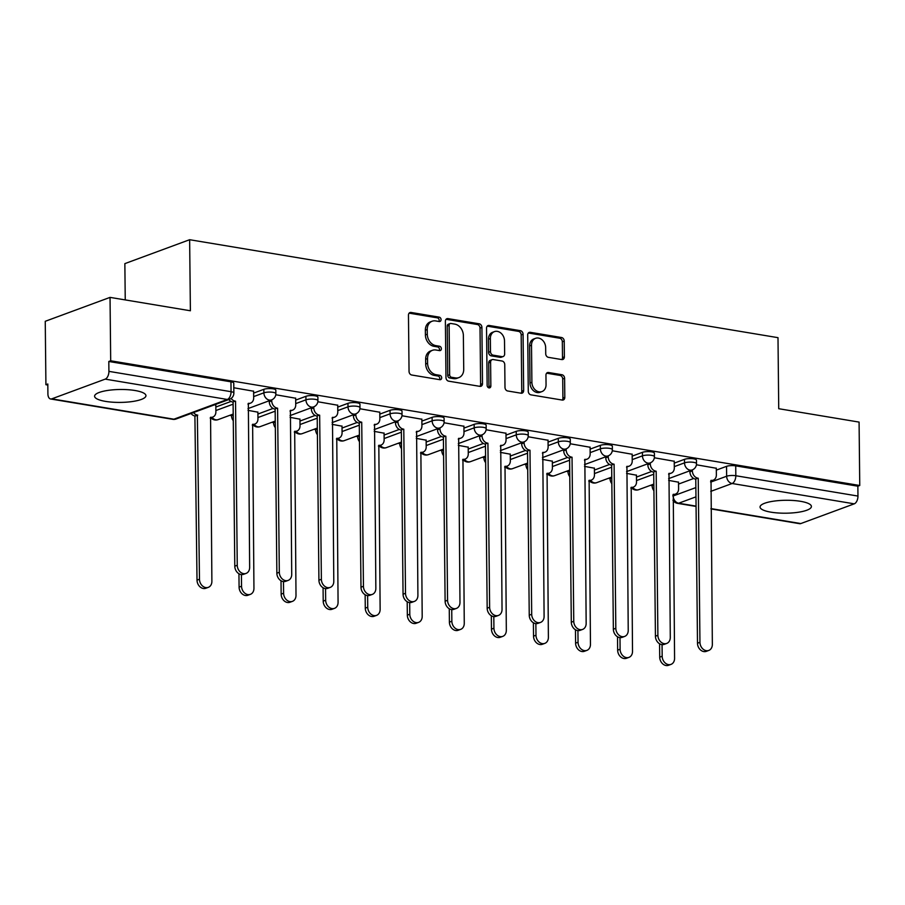 <?xml version="1.0" encoding="UTF-8"?>
<svg xmlns="http://www.w3.org/2000/svg" width="905" height="905" viewBox="0 0 905 905"><rect width="100%" height="100%" fill="white"/><g stroke="black" fill="none" stroke-linecap="round" stroke-linejoin="round"><path stroke-width="1.36" d="M441.074 319.646A2.263 1.787 69.7 0 0 439.197 317.146L411.074 312.463A3.235 2.557 69.7 0 0 409.988 312.564A3.235 2.557 69.7 0 0 408.46 315.155L409.049 371.446A3.235 2.557 69.7 0 0 411.73 375.009L439.853 379.693A2.263 1.787 69.7 0 0 439.807 375.315L436.165 374.715A10.34 8.179 69.7 0 1 427.59 363.29L427.545 358.606A10.34 8.179 69.7 0 1 432.432 350.314A10.34 8.179 69.7 0 1 435.916 350.009L439.547 350.608A2.263 1.787 69.7 0 0 439.502 346.23L435.859 345.631A10.34 8.179 69.7 0 1 427.296 334.205L427.239 329.522A10.34 8.179 69.7 0 1 432.126 321.23A10.34 8.179 69.7 0 1 435.61 320.924L439.242 321.524A2.263 1.787 69.7 0 0 441.074 319.646M438.914 321.467A2.263 1.787 69.7 0 0 437.307 317.847L409.184 313.164A3.235 2.557 69.7 0 0 409.139 313.153M439.513 379.636A2.263 1.787 69.7 0 0 437.918 376.016L434.276 375.405L436.165 374.715M439.208 350.552A2.263 1.787 69.7 0 0 437.613 346.932L433.97 346.321L435.859 345.631M135.003 390.507A25.679 6.459 179.4 0 0 108.385 390.338A25.679 6.459 179.4 0 0 94.595 396.22A25.679 6.459 179.4 0 0 105.534 401.39A25.679 6.459 179.4 0 0 132.153 401.56A25.679 6.459 179.4 0 0 145.943 395.677A25.679 6.459 179.4 0 0 135.003 390.507M800.461 501.302A25.679 6.459 179.4 0 0 773.854 501.132A25.679 6.459 179.4 0 0 760.053 507.015A25.679 6.459 179.4 0 0 771.003 512.173A25.679 6.459 179.4 0 0 797.622 512.354A25.679 6.459 179.4 0 0 811.412 506.472A25.679 6.459 179.4 0 0 800.461 501.302M561.767 359.568A3.235 2.557 69.7 0 0 562.853 359.466A3.235 2.557 69.7 0 0 564.381 356.875L564.222 341.083A3.235 2.557 69.7 0 0 561.541 337.52L530.307 332.316A3.235 2.557 69.7 0 0 529.221 332.418A3.235 2.557 69.7 0 0 527.694 335.008L528.282 391.299A3.235 2.557 69.7 0 0 530.964 394.863L562.197 400.067A3.235 2.557 69.7 0 0 563.283 399.965A3.235 2.557 69.7 0 0 564.811 397.374L564.607 378.301A3.235 2.557 69.7 0 0 561.926 374.738L548.566 372.509A3.235 2.557 69.7 0 0 547.48 372.6A3.235 2.557 69.7 0 0 545.953 375.19L546.054 384.659A8.643 6.844 69.7 0 1 541.959 391.582A8.643 6.844 69.7 0 1 531.891 382.295L531.506 345.235A8.643 6.844 69.7 0 1 535.59 338.312A8.643 6.844 69.7 0 1 545.658 347.599L545.726 353.776A3.235 2.557 69.7 0 0 548.407 357.339L561.767 359.568M105.206 379.127L51.755 398.856A6.584 3.665 -80.5 0 1 50.601 398.981A6.584 3.665 -80.5 0 1 47.908 393.879L47.807 384.003L45.917 384.704L45.25 321.298L110.037 297.383L190.389 310.766L189.643 239.712L777.995 337.667L778.73 408.709L859.083 422.092L859.75 485.499L110.693 360.79L108.804 361.48L108.917 371.367L231.058 391.695A6.584 1.652 -0.6 0 1 233.863 393.019L233.762 383.143A6.584 1.652 -0.6 0 0 230.956 381.82L231.058 391.695A6.584 3.665 -80.5 0 1 227.347 399.467L105.206 379.127A6.584 3.665 -80.5 0 0 108.917 371.367M110.037 297.383L110.693 360.79M481.913 327.384A3.235 2.557 69.7 0 0 479.231 323.809L447.998 318.617A3.235 2.557 69.7 0 0 446.912 318.707A3.235 2.557 69.7 0 0 445.384 321.298L445.973 377.589A3.235 2.557 69.7 0 0 448.654 381.163L479.888 386.356A3.235 2.557 69.7 0 0 480.974 386.265A3.235 2.557 69.7 0 0 482.501 383.675L481.913 327.384L480.023 328.074A3.235 2.557 69.7 0 0 477.342 324.51L446.108 319.307A3.235 2.557 69.7 0 0 446.063 319.307M489.153 325.461L520.386 330.664A3.235 2.557 69.7 0 1 523.067 334.228L523.656 390.53A3.235 2.557 69.7 0 1 522.128 393.121A3.235 2.557 69.7 0 1 521.042 393.211L507.671 390.983A3.235 2.557 69.7 0 1 504.99 387.419L504.752 364.591A3.235 2.557 69.7 0 0 502.083 361.027L493.214 359.545A3.235 2.557 69.7 0 0 492.128 359.647A3.235 2.557 69.7 0 0 490.601 362.238L490.849 386.005A2.263 1.787 69.7 0 1 487.139 385.383L486.539 328.153A3.235 2.557 69.7 0 1 488.067 325.562A3.235 2.557 69.7 0 1 489.153 325.461L487.263 326.162L518.497 331.366L520.386 330.664M678.535 484.073L693.705 478.474M716.319 470.125L726.545 466.347L726.647 476.234A6.584 1.652 -0.6 0 1 735.822 475.736L857.963 496.064A6.584 3.665 99.5 0 1 854.252 503.836L800.801 523.565A6.584 3.665 99.5 0 1 799.658 523.69L710.934 508.915M45.917 384.704L47.818 385.021M229.802 415.316L231.499 415.599M271.862 422.318L273.57 422.601M313.922 429.321L315.63 429.603M355.982 436.323L357.69 436.606M398.053 443.326L399.75 443.608M440.113 450.328L441.821 450.611M482.173 457.33L483.881 457.613M524.244 464.333L525.941 464.616M566.304 471.335L568.012 471.618M608.364 478.338L610.072 478.621M650.435 485.34L652.132 485.623M125.241 299.917L124.856 263.627L189.643 239.712M859.75 485.499L857.861 486.189L857.963 496.064M215.82 405.169L214.598 404.795M253.604 391.22L233.807 387.759M257.891 412.171L248.015 410.35M295.664 398.234L275.787 394.75M299.951 419.173L290.075 417.352M337.723 405.236L317.847 401.752M342.011 426.176L332.135 424.355M379.783 412.239L359.907 408.755M384.082 433.178L374.206 431.368M421.854 419.241L401.967 415.757M426.142 440.181L416.266 438.371M463.914 426.244L444.038 422.759M468.202 447.183L458.326 445.373M505.974 433.246L486.098 429.762M510.262 454.186L500.397 452.376M548.045 440.249L528.158 436.764M552.333 461.188L542.457 459.378M590.105 447.251L570.229 443.767M594.393 468.19L584.517 466.38M632.165 454.253L612.289 450.769M636.453 475.193L626.577 473.383M674.236 461.256L654.349 457.772M636.475 477.071L651.645 471.471M674.248 463.122L684.485 459.344L684.519 462.851A6.584 1.652 -0.6 0 1 691.884 462.15A6.584 1.652 -0.6 0 1 696.499 463.688L696.454 460.181A6.584 1.652 179.4 0 0 691.85 458.643A6.584 1.652 179.4 0 0 684.485 459.344M594.415 470.068L609.585 464.469M632.188 456.12L642.414 452.342L642.46 455.849A6.584 1.652 -0.6 0 1 649.824 455.147A6.584 1.652 -0.6 0 1 654.428 456.674L654.394 453.179A6.584 1.652 179.4 0 0 649.779 451.64A6.584 1.652 179.4 0 0 642.414 452.342M552.355 463.066L567.514 457.466M590.128 449.118L600.354 445.339L600.388 448.846A6.584 1.652 -0.6 0 1 607.753 448.145A6.584 1.652 -0.6 0 1 612.368 449.672L612.334 446.176A6.584 1.652 179.4 0 0 607.719 444.638A6.584 1.652 179.4 0 0 600.354 445.339M510.284 456.063L525.454 450.464M548.057 442.115L558.294 438.337L558.328 441.844A6.584 1.652 -0.6 0 1 565.693 441.142A6.584 1.652 -0.6 0 1 570.308 442.669L570.263 439.174A6.584 1.652 179.4 0 0 565.659 437.635A6.584 1.652 179.4 0 0 558.294 438.337M468.224 449.061L483.394 443.461M505.997 435.113L516.223 431.334L516.269 434.841A6.584 1.652 -0.6 0 1 523.633 434.14A6.584 1.652 -0.6 0 1 528.237 435.667L528.203 432.171A6.584 1.652 179.4 0 0 523.588 430.633A6.584 1.652 179.4 0 0 516.223 431.334M426.165 442.059L441.323 436.459M463.937 428.11L474.163 424.332L474.197 427.839A6.584 1.652 -0.6 0 1 481.562 427.137A6.584 1.652 -0.6 0 1 486.177 428.665L486.143 425.158A6.584 1.652 179.4 0 0 481.528 423.631A6.584 1.652 179.4 0 0 474.163 424.332M384.093 435.045L399.263 429.456M421.866 421.108L432.104 417.329L432.138 420.836A6.584 1.652 -0.6 0 1 439.502 420.135A6.584 1.652 -0.6 0 1 444.117 421.662L444.084 418.155A6.584 1.652 179.4 0 0 439.468 416.628A6.584 1.652 179.4 0 0 432.104 417.329M342.033 428.042L357.204 422.454M379.806 414.105L390.044 410.327L390.078 413.834A6.584 1.652 -0.6 0 1 397.442 413.132A6.584 1.652 -0.6 0 1 402.046 414.66L402.012 411.153A6.584 1.652 179.4 0 0 397.408 409.626A6.584 1.652 179.4 0 0 390.044 410.327M299.974 421.04L315.132 415.44M337.746 407.103L347.973 403.325L348.006 406.831A6.584 1.652 -0.6 0 1 355.371 406.13A6.584 1.652 -0.6 0 1 359.986 407.657L359.952 404.15A6.584 1.652 179.4 0 0 355.337 402.623A6.584 1.652 179.4 0 0 347.973 403.325M257.902 414.038L273.072 408.438M295.686 400.101L305.913 396.322L305.947 399.829A6.584 1.652 -0.6 0 1 313.311 399.128A6.584 1.652 -0.6 0 1 317.927 400.655L317.893 397.148A6.584 1.652 179.4 0 0 313.277 395.621A6.584 1.652 179.4 0 0 305.913 396.322M215.843 407.035L231.013 401.435M253.615 393.098L263.853 389.32L263.887 392.827A6.584 1.652 -0.6 0 1 271.251 392.125A6.584 1.652 -0.6 0 1 275.867 393.652L275.821 390.146A6.584 1.652 179.4 0 0 271.217 388.618A6.584 1.652 179.4 0 0 263.853 389.32M716.296 468.258L696.42 464.774M678.524 482.195L668.648 480.385M857.861 486.189L735.72 465.86A6.584 1.652 179.4 0 0 726.545 466.347M108.804 361.48L230.956 381.82M432.126 321.23L430.237 321.92A10.34 8.179 69.7 0 0 425.35 330.212L427.239 329.522M433.97 346.321A10.34 8.179 69.7 0 1 425.407 334.907L425.35 330.212M432.432 350.314L430.542 351.004A10.34 8.179 69.7 0 0 425.655 359.296L427.545 358.606M434.276 375.405A10.34 8.179 69.7 0 1 425.701 363.991L425.655 359.296M479.933 386.367A3.235 2.557 69.7 0 0 480.612 384.376L480.023 328.074M450.962 323.481A2.263 1.787 69.7 0 0 449.129 325.359L449.649 374.772A2.263 1.787 69.7 0 0 451.516 377.272L455.362 377.905A10.34 8.179 69.7 0 0 458.835 377.6A10.34 8.179 69.7 0 0 463.722 369.308L463.371 335.529A10.34 8.179 69.7 0 0 454.796 324.114L450.962 323.481M450.192 323.549L448.303 324.239A2.263 1.787 69.7 0 0 447.24 326.06L449.129 325.359M458.835 377.6L456.946 378.301A10.34 8.179 69.7 0 1 453.473 378.607L449.627 377.962A2.263 1.787 69.7 0 1 447.76 375.473L447.24 326.06M521.088 393.223A3.235 2.557 69.7 0 0 521.766 391.22L521.178 334.929A3.235 2.557 69.7 0 0 518.497 331.366M492.128 359.647L490.239 360.337A3.235 2.557 69.7 0 0 488.711 362.928L488.96 386.695L490.849 386.005M488.7 387.793A2.263 1.787 69.7 0 0 488.96 386.695M504.504 340.902A8.643 6.844 69.7 0 0 494.435 331.615A8.643 6.844 69.7 0 0 490.352 338.538L490.487 351.604A3.235 2.557 69.7 0 0 493.168 355.167L502.026 356.638A3.235 2.557 69.7 0 0 503.112 356.547A3.235 2.557 69.7 0 0 504.651 353.957L504.504 340.902M494.435 331.615L492.546 332.305A8.643 6.844 69.7 0 0 488.462 339.239L490.352 338.538M503.112 356.547L501.234 357.249A3.235 2.557 69.7 0 1 500.137 357.339L491.279 355.869A3.235 2.557 69.7 0 1 488.598 352.294L488.462 339.239M535.59 338.312L533.701 339.002A8.643 6.844 69.7 0 0 529.617 345.936L531.506 345.235M541.959 391.582L540.07 392.284A8.643 6.844 69.7 0 1 530.002 382.996L529.617 345.936M562.243 400.078A3.235 2.557 69.7 0 0 562.921 398.076L562.718 379.003A3.235 2.557 69.7 0 0 560.048 375.428L546.677 373.199A3.235 2.557 69.7 0 0 546.62 373.199M561.824 359.568A3.235 2.557 69.7 0 0 562.503 357.577L562.333 341.785A3.235 2.557 69.7 0 0 559.652 338.21L528.418 333.017A3.235 2.557 69.7 0 0 528.373 333.006M193.523 412.567A6.584 5.215 69.7 0 0 197.358 415.067L199.473 579.211A7.568 5.996 69.7 0 0 208.297 587.356A7.568 5.996 69.7 0 0 211.883 581.282L210.571 417.262A6.584 5.215 69.7 0 0 212.777 417.069A6.584 5.215 69.7 0 0 215.888 411.786L215.82 404.999M212.777 417.069L210.322 417.974A6.584 5.215 -110.3 0 1 210.175 418.031M208.297 587.356L205.842 588.261A7.568 5.996 -110.3 0 1 197.019 580.116L194.903 415.972A6.584 5.215 -110.3 0 1 191.068 413.472M195.299 416.04L197.754 415.135M231.148 398.415A6.584 5.215 69.7 0 0 235.13 401.119L232.676 402.024A6.584 5.215 -110.3 0 1 228.852 399.535M235.538 401.187L237.257 565.274A7.568 5.996 69.7 0 0 246.081 573.408A7.568 5.996 69.7 0 0 249.656 567.333L248.343 403.313A6.584 5.215 69.7 0 0 250.549 403.121L248.094 404.026A6.584 5.215 -110.3 0 1 247.947 404.083M246.081 573.408L243.615 574.313A7.568 5.996 -110.3 0 1 234.791 566.179L233.083 402.092M250.549 403.121A6.584 5.215 69.7 0 0 253.672 397.849L253.592 391.051M241.42 574.585L241.545 586.214A7.568 5.996 69.7 0 0 250.368 594.359A7.568 5.996 69.7 0 0 253.943 588.284L252.631 424.264A6.584 5.215 69.7 0 0 254.848 424.072A6.584 5.215 69.7 0 0 257.959 418.789L257.88 412.001M254.848 424.072L252.393 424.977A6.584 5.215 -110.3 0 1 252.235 425.033M250.368 594.359L247.913 595.264A7.568 5.996 -110.3 0 1 239.09 587.119L238.943 573.736M233.275 420.655A6.584 5.215 -110.3 0 1 231.499 415.7L233.219 415.067M231.488 414.682L231.499 415.7M283.48 581.587L283.604 593.216A7.568 5.996 69.7 0 0 292.428 601.361A7.568 5.996 69.7 0 0 296.003 595.286L294.691 431.266A6.584 5.215 69.7 0 0 296.908 431.074A6.584 5.215 69.7 0 0 300.019 425.791L299.951 419.004M296.908 431.074L294.453 431.979A6.584 5.215 -110.3 0 1 294.295 432.036M292.428 601.361L289.973 602.266A7.568 5.996 -110.3 0 1 281.15 594.121L281.014 580.739M275.335 427.658A6.584 5.215 -110.3 0 1 273.57 422.703L275.278 422.069M273.559 421.685L273.57 422.703M271.726 399.84L271.738 400.847A6.584 5.215 69.7 0 0 277.19 408.121L274.735 409.026A6.584 5.215 -110.3 0 1 269.283 401.763L269.271 400.745M277.597 408.189L279.317 572.277A7.568 5.996 69.7 0 0 288.141 580.41A7.568 5.996 69.7 0 0 291.715 574.336L290.403 410.327A6.584 5.215 69.7 0 0 292.62 410.123L290.166 411.028A6.584 5.215 -110.3 0 1 290.007 411.085M288.141 580.41L285.686 581.315A7.568 5.996 -110.3 0 1 276.862 573.182L275.143 409.094M292.62 410.123A6.584 5.215 69.7 0 0 295.731 404.852L295.664 398.053M313.786 406.843L313.797 407.85A6.584 5.215 69.7 0 0 319.261 415.124L316.795 416.029A6.584 5.215 -110.3 0 1 311.343 408.766L311.331 407.748M319.657 415.191L321.377 579.279A7.568 5.996 69.7 0 0 330.201 587.413A7.568 5.996 69.7 0 0 333.787 581.338L332.463 417.329A6.584 5.215 69.7 0 0 334.68 417.126L332.226 418.031A6.584 5.215 -110.3 0 1 332.067 418.087M330.201 587.413L327.746 588.318A7.568 5.996 -110.3 0 1 318.922 580.184L317.202 416.096M334.68 417.126A6.584 5.215 69.7 0 0 337.791 411.854L337.723 405.055M325.54 588.589L325.664 600.219A7.568 5.996 69.7 0 0 334.488 608.364A7.568 5.996 69.7 0 0 338.074 602.289L336.762 438.269A6.584 5.215 69.7 0 0 338.968 438.077A6.584 5.215 69.7 0 0 342.079 432.794L342.011 426.006M338.968 438.077L336.513 438.982A6.584 5.215 -110.3 0 1 336.366 439.038M334.488 608.364L332.033 609.269A7.568 5.996 -110.3 0 1 323.209 601.135L323.074 587.752M317.395 434.66A6.584 5.215 -110.3 0 1 315.63 429.705L317.338 429.072M315.619 428.699L315.63 429.705M367.611 595.592L367.735 607.221A7.568 5.996 69.7 0 0 376.559 615.366A7.568 5.996 69.7 0 0 380.134 609.291L378.822 445.271A6.584 5.215 69.7 0 0 381.039 445.079A6.584 5.215 69.7 0 0 384.15 439.796L384.071 433.009M381.039 445.079L378.573 445.984A6.584 5.215 -110.3 0 1 378.426 446.041M376.559 615.366L374.104 616.271A7.568 5.996 -110.3 0 1 365.281 608.137L365.134 594.755M359.466 441.663A6.584 5.215 -110.3 0 1 357.69 436.708L359.409 436.074M357.679 435.701L357.69 436.708M409.671 602.594L409.795 614.235A7.568 5.996 69.7 0 0 418.619 622.369A7.568 5.996 69.7 0 0 422.194 616.294L420.882 452.274A6.584 5.215 69.7 0 0 423.099 452.081A6.584 5.215 69.7 0 0 426.21 446.798L426.142 440.011M423.099 452.081L420.644 452.986A6.584 5.215 -110.3 0 1 420.486 453.043M418.619 622.369L416.164 623.274A7.568 5.996 -110.3 0 1 407.341 615.14L407.193 601.757M401.526 448.665A6.584 5.215 -110.3 0 1 399.761 443.71L401.469 443.077M399.75 442.703L399.761 443.71M355.846 413.845L355.857 414.863A6.584 5.215 69.7 0 0 361.321 422.126L358.866 423.031A6.584 5.215 -110.3 0 1 353.402 415.768L353.391 414.75M361.728 422.194L363.437 586.282A7.568 5.996 69.7 0 0 372.26 594.415A7.568 5.996 69.7 0 0 375.847 588.341L374.534 424.332A6.584 5.215 69.7 0 0 376.74 424.128L374.285 425.033A6.584 5.215 -110.3 0 1 374.138 425.09M372.26 594.415L369.806 595.32A7.568 5.996 -110.3 0 1 360.982 587.187L359.274 423.099M376.74 424.128A6.584 5.215 69.7 0 0 379.862 418.857L379.783 412.058M397.917 420.848L397.929 421.866A6.584 5.215 69.7 0 0 403.381 429.128L400.926 430.033A6.584 5.215 -110.3 0 1 395.462 422.771L395.462 421.753M403.788 429.196L405.508 593.284A7.568 5.996 69.7 0 0 414.332 601.418A7.568 5.996 69.7 0 0 417.906 595.343L416.594 431.334A6.584 5.215 69.7 0 0 418.811 431.131L416.357 432.047A6.584 5.215 -110.3 0 1 416.198 432.092M414.332 601.418L411.877 602.323A7.568 5.996 -110.3 0 1 403.053 594.189L401.334 430.101M418.811 431.131A6.584 5.215 69.7 0 0 421.922 425.859L421.854 419.06M439.977 427.85L439.988 428.868A6.584 5.215 69.7 0 0 445.441 436.131L442.986 437.036A6.584 5.215 -110.3 0 1 437.534 429.773L437.522 428.755M445.848 436.199L447.568 600.287A7.568 5.996 69.7 0 0 456.392 608.42A7.568 5.996 69.7 0 0 459.978 602.357L458.654 438.337A6.584 5.215 69.7 0 0 460.871 438.133L458.416 439.049A6.584 5.215 -110.3 0 1 458.258 439.095M456.392 608.42L453.937 609.325A7.568 5.996 -110.3 0 1 445.113 601.192L443.393 437.104M460.871 438.133A6.584 5.215 69.7 0 0 463.982 432.862L463.914 426.063M451.731 609.597L451.855 621.237A7.568 5.996 69.7 0 0 460.679 629.371A7.568 5.996 69.7 0 0 464.265 623.296L462.941 459.276A6.584 5.215 69.7 0 0 465.159 459.084A6.584 5.215 69.7 0 0 468.27 453.801L468.202 447.013M465.159 459.084L462.704 459.989A6.584 5.215 -110.3 0 1 462.546 460.045M460.679 629.371L458.224 630.276A7.568 5.996 -110.3 0 1 449.4 622.142L449.265 608.76M443.586 455.668A6.584 5.215 -110.3 0 1 441.821 450.713L443.529 450.079M441.81 449.706L441.821 450.713M482.037 434.853L482.048 435.871A6.584 5.215 69.7 0 0 487.512 443.133L485.057 444.038A6.584 5.215 -110.3 0 1 479.593 436.776L479.582 435.757M487.919 443.201L489.628 607.289A7.568 5.996 69.7 0 0 498.451 615.423A7.568 5.996 69.7 0 0 502.037 609.359L500.725 445.339A6.584 5.215 69.7 0 0 502.931 445.147L500.476 446.052A6.584 5.215 -110.3 0 1 500.329 446.097M498.451 615.423L495.997 616.328A7.568 5.996 -110.3 0 1 487.173 608.194L485.453 444.106M502.931 445.147A6.584 5.215 69.7 0 0 506.053 439.864L505.974 433.065M493.802 616.599L493.926 628.24A7.568 5.996 69.7 0 0 502.75 636.373A7.568 5.996 69.7 0 0 506.325 630.299L505.013 466.279A6.584 5.215 69.7 0 0 507.219 466.086A6.584 5.215 69.7 0 0 510.341 460.803L510.262 454.016M507.219 466.086L504.764 466.991A6.584 5.215 -110.3 0 1 504.617 467.048M502.75 636.373L500.284 637.278A7.568 5.996 -110.3 0 1 491.46 629.145L491.325 615.762M485.657 462.67A6.584 5.215 -110.3 0 1 483.881 457.715L485.589 457.082M483.87 456.708L483.881 457.715M524.108 441.855L524.108 442.873A6.584 5.215 69.7 0 0 529.572 450.136L527.117 451.041A6.584 5.215 -110.3 0 1 521.653 443.778L521.642 442.76M529.979 450.204L531.699 614.291A7.568 5.996 69.7 0 0 540.523 622.425A7.568 5.996 69.7 0 0 544.097 616.362L542.785 452.342A6.584 5.215 69.7 0 0 545.002 452.149L542.548 453.054A6.584 5.215 -110.3 0 1 542.389 453.1M540.523 622.425L538.068 623.33A7.568 5.996 -110.3 0 1 529.244 615.196L527.524 451.109M545.002 452.149A6.584 5.215 69.7 0 0 548.113 446.866L548.045 440.068M535.862 623.602L535.986 635.242A7.568 5.996 69.7 0 0 544.81 643.376A7.568 5.996 69.7 0 0 548.385 637.301L547.073 473.281A6.584 5.215 69.7 0 0 549.29 473.089A6.584 5.215 69.7 0 0 552.401 467.806L552.333 461.018M549.29 473.089L546.835 473.994A6.584 5.215 -110.3 0 1 546.677 474.05M544.81 643.376L542.355 644.281A7.568 5.996 -110.3 0 1 533.531 636.147L533.384 622.764M527.717 469.672A6.584 5.215 -110.3 0 1 525.952 464.718L527.66 464.095M525.941 463.711L525.952 464.718M566.168 448.857L566.179 449.876A6.584 5.215 69.7 0 0 571.632 457.138L569.177 458.054A6.584 5.215 -110.3 0 1 563.725 450.781L563.713 449.762M572.039 457.206L573.759 621.294A7.568 5.996 69.7 0 0 582.582 629.428A7.568 5.996 69.7 0 0 586.157 623.364L584.845 459.344A6.584 5.215 69.7 0 0 587.062 459.152L584.607 460.057A6.584 5.215 -110.3 0 1 584.449 460.102M582.582 629.428L580.128 630.333A7.568 5.996 -110.3 0 1 571.304 622.199L569.584 458.111M587.062 459.152A6.584 5.215 69.7 0 0 590.173 453.869L590.105 447.081M577.922 630.604L578.046 642.245A7.568 5.996 69.7 0 0 586.87 650.378A7.568 5.996 69.7 0 0 590.456 644.303L589.132 480.284A6.584 5.215 69.7 0 0 591.35 480.091A6.584 5.215 69.7 0 0 594.461 474.808L594.393 468.021M591.35 480.091L588.895 480.996A6.584 5.215 -110.3 0 1 588.736 481.053M586.87 650.378L584.415 651.283A7.568 5.996 -110.3 0 1 575.591 643.15L575.456 629.767M569.777 476.675A6.584 5.215 -110.3 0 1 568.012 471.72L569.72 471.098M568.001 470.713L568.012 471.72M608.228 455.86L608.239 456.878A6.584 5.215 69.7 0 0 613.703 464.141L611.248 465.057A6.584 5.215 -110.3 0 1 605.784 457.783L605.773 456.765M614.099 464.208L615.819 628.296A7.568 5.996 69.7 0 0 624.642 636.43A7.568 5.996 69.7 0 0 628.228 630.366L626.916 466.347A6.584 5.215 69.7 0 0 629.122 466.154L626.667 467.059A6.584 5.215 -110.3 0 1 626.52 467.104M624.642 636.43L622.188 637.346A7.568 5.996 -110.3 0 1 613.364 629.201L611.644 465.125M629.122 466.154A6.584 5.215 69.7 0 0 632.233 460.871L632.165 454.084M619.993 637.606L620.106 649.247A7.568 5.996 69.7 0 0 628.93 657.381A7.568 5.996 69.7 0 0 632.516 651.306L631.204 487.286A6.584 5.215 69.7 0 0 633.409 487.094A6.584 5.215 69.7 0 0 636.532 481.822L636.453 475.023M633.409 487.094L630.955 487.999A6.584 5.215 -110.3 0 1 630.808 488.055M628.93 657.381L626.475 658.286A7.568 5.996 -110.3 0 1 617.651 650.152L617.515 636.769M611.848 483.677A6.584 5.215 -110.3 0 1 610.072 478.722L611.78 478.1M610.061 477.716L610.072 478.722M650.288 462.862L650.299 463.88A6.584 5.215 69.7 0 0 655.763 471.143L653.308 472.059A6.584 5.215 -110.3 0 1 647.844 464.785L647.833 463.767M656.17 471.211L657.89 635.299A7.568 5.996 69.7 0 0 666.714 643.432A7.568 5.996 69.7 0 0 670.288 637.369L668.976 473.349A6.584 5.215 69.7 0 0 671.193 473.157L668.738 474.062A6.584 5.215 -110.3 0 1 668.58 474.118M666.714 643.432L664.259 644.349A7.568 5.996 -110.3 0 1 655.435 636.204L653.715 472.127M671.193 473.157A6.584 5.215 69.7 0 0 674.304 467.874L674.225 461.086M662.053 644.609L662.177 656.249A7.568 5.996 69.7 0 0 671.001 664.383A7.568 5.996 69.7 0 0 674.576 658.308L673.263 494.3A6.584 5.215 69.7 0 0 675.481 494.096A6.584 5.215 69.7 0 0 678.592 488.824L678.524 482.026M675.481 494.096L673.026 495.001A6.584 5.215 -110.3 0 1 672.867 495.058M671.001 664.383L668.546 665.288A7.568 5.996 -110.3 0 1 659.722 657.154L659.575 643.772M653.908 490.68A6.584 5.215 -110.3 0 1 652.132 485.736L653.851 485.103M652.132 484.718L652.132 485.736M692.359 469.865L692.37 470.883A6.584 5.215 69.7 0 0 697.823 478.157L695.368 479.062A6.584 5.215 -110.3 0 1 689.915 471.788L689.904 470.77M698.23 478.213L699.95 642.301A7.568 5.996 69.7 0 0 708.773 650.435A7.568 5.996 69.7 0 0 712.348 644.371L711.036 480.351A6.584 5.215 69.7 0 0 713.253 480.159L710.798 481.064A6.584 5.215 -110.3 0 1 710.64 481.121M708.773 650.435L706.319 651.351A7.568 5.996 -110.3 0 1 697.495 643.206L695.775 479.13M713.253 480.159A6.584 5.215 69.7 0 0 716.364 474.876L716.296 468.089M437.307 317.847L439.197 317.146M437.918 376.016L439.807 375.315M437.613 346.932L439.502 346.23M673.184 494.945L673.196 495.963L695.866 487.591M710.651 482.127L726.647 476.234A6.584 5.215 -110.3 0 0 732.111 483.496L710.753 491.381M695.956 496.845L678.659 503.225L696.058 506.121M710.934 508.599L800.801 523.565M854.252 503.836L732.111 483.496A6.584 3.665 -80.5 0 0 735.822 475.736L735.72 465.86M51.755 398.856L173.896 419.196L227.347 399.467A6.584 5.215 69.7 0 0 229.565 399.263A6.584 6.584 0 0 0 233.863 393.019M636.509 480.578L653.738 474.22M674.293 466.629L684.519 462.851A6.584 5.215 -110.3 0 0 689.983 470.125A6.584 5.215 -110.3 0 0 692.189 469.933A6.584 6.584 0 0 0 696.499 463.688M594.449 473.575L611.667 467.218M632.222 459.627L642.46 455.849A6.584 5.215 -110.3 0 0 647.912 463.122A6.584 5.215 -110.3 0 0 650.129 462.93A6.584 6.584 0 0 0 654.428 456.674M552.389 466.561L569.607 460.215M590.162 452.624L600.388 448.846A6.584 5.215 -110.3 0 0 605.852 456.12A6.584 5.215 -110.3 0 0 608.07 455.928A6.584 6.584 0 0 0 612.368 449.672M510.318 459.559L527.547 453.213M548.102 445.622L558.328 441.844A6.584 5.215 -110.3 0 0 563.792 449.118A6.584 5.215 -110.3 0 0 565.998 448.925A6.584 6.584 0 0 0 570.308 442.669M468.258 452.557L485.476 446.21M506.031 438.62L516.269 434.841A6.584 5.215 -110.3 0 0 521.721 442.115A6.584 5.215 -110.3 0 0 523.938 441.912A6.584 6.584 0 0 0 528.237 435.667M426.198 445.554L443.416 439.197M463.971 431.617L474.197 427.839A6.584 5.215 -110.3 0 0 479.661 435.113A6.584 5.215 -110.3 0 0 481.879 434.909A6.584 6.584 0 0 0 486.177 428.665M384.139 438.552L401.356 432.194M421.911 424.615L432.138 420.836A6.584 5.215 -110.3 0 0 437.601 428.11A6.584 5.215 -110.3 0 0 439.807 427.907A6.584 6.584 0 0 0 444.117 421.662M342.067 431.549L359.285 425.192M379.84 417.612L390.078 413.834A6.584 5.215 -110.3 0 0 395.53 421.108A6.584 5.215 -110.3 0 0 397.748 420.904A6.584 6.584 0 0 0 402.046 414.66M300.007 424.547L317.225 418.189M337.78 410.61L348.006 406.831A6.584 5.215 -110.3 0 0 353.47 414.105A6.584 5.215 -110.3 0 0 355.688 413.902A6.584 6.584 0 0 0 359.986 407.657M257.948 417.544L275.165 411.187M295.72 403.607L305.947 399.829A6.584 5.215 -110.3 0 0 311.411 407.092A6.584 5.215 -110.3 0 0 313.616 406.899A6.584 6.584 0 0 0 317.927 400.655M215.876 410.542L233.105 404.184M253.649 396.605L263.887 392.827A6.584 5.215 -110.3 0 0 269.339 400.089A6.584 5.215 -110.3 0 0 271.557 399.897A6.584 6.584 0 0 0 275.867 393.652M233.207 414.06L218.105 419.626A6.584 5.215 -110.3 0 1 215.888 419.818A6.584 5.215 69.7 0 1 212.064 417.329M275.267 421.063L260.165 426.628A6.584 5.215 -110.3 0 1 257.959 426.832A6.584 5.215 69.7 0 1 254.124 424.332M317.327 428.065L302.236 433.631A6.584 5.215 -110.3 0 1 300.019 433.834A6.584 5.215 69.7 0 1 296.195 431.334M359.398 435.067L344.296 440.633A6.584 5.215 -110.3 0 1 342.079 440.837A6.584 5.215 69.7 0 1 338.255 438.337M401.458 442.07L386.356 447.636A6.584 5.215 -110.3 0 1 384.15 447.839A6.584 5.215 69.7 0 1 380.315 445.339M443.518 449.072L428.427 454.638A6.584 5.215 -110.3 0 1 426.21 454.842A6.584 5.215 69.7 0 1 422.386 452.342M485.589 456.075L470.487 461.641A6.584 5.215 -110.3 0 1 468.27 461.844A6.584 5.215 69.7 0 1 464.446 459.344M527.649 463.077L512.547 468.654A6.584 5.215 -110.3 0 1 510.341 468.847A6.584 5.215 69.7 0 1 506.506 466.347M569.709 470.08L554.618 475.657A6.584 5.215 -110.3 0 1 552.401 475.849A6.584 5.215 69.7 0 1 548.577 473.349M611.769 477.082L596.678 482.659A6.584 5.215 -110.3 0 1 594.461 482.851A6.584 5.215 69.7 0 1 590.637 480.351M653.84 484.085L638.738 489.662A6.584 5.215 -110.3 0 1 636.532 489.854A6.584 5.215 69.7 0 1 632.697 487.365M672.879 496.087A6.584 1.652 -0.6 0 1 673.196 495.963A6.584 5.215 -110.3 0 0 678.659 503.225A6.584 3.665 99.5 0 1 677.506 503.35L696.058 506.438M176.113 418.992A6.584 5.215 69.7 0 1 173.896 419.196A6.584 3.665 99.5 0 1 172.753 419.32A6.584 6.584 0 0 0 176.113 418.992L229.565 399.263M425.407 334.907L427.296 334.205M425.701 363.991L427.59 363.29M409.184 313.164L411.074 312.463M480.612 384.376L482.501 383.675M446.108 319.307L447.998 318.617M477.342 324.51L479.231 323.809M447.76 375.473L449.649 374.772M449.627 377.962L451.516 377.272M453.473 378.607L455.362 377.905M521.178 334.929L523.067 334.228M521.766 391.22L523.656 390.53M488.711 362.928L490.601 362.238M488.598 352.294L490.487 351.604M491.279 355.869L493.168 355.167M500.137 357.339L502.026 356.638M530.002 382.996L531.891 382.295M546.677 373.199L548.566 372.509M560.048 375.428L561.926 374.738M562.718 379.003L564.607 378.301M562.921 398.076L564.811 397.374M528.418 333.017L530.307 332.316M559.652 338.21L561.541 337.52M562.333 341.785L564.222 341.083M562.503 357.577L564.381 356.875M194.903 415.972L197.358 415.067M197.019 580.116L199.473 579.211M235.13 401.119L232.676 402.024M237.257 565.274L234.791 566.179M239.09 587.119L241.545 586.214M281.15 594.121L283.604 593.216M277.19 408.121L274.735 409.026M271.738 400.847L269.283 401.763M279.317 572.277L276.862 573.182M319.261 415.124L316.795 416.029M313.797 407.85L311.343 408.766M321.377 579.279L318.922 580.184M323.209 601.135L325.664 600.219M365.281 608.137L367.735 607.221M407.341 615.14L409.795 614.235M361.321 422.126L358.866 423.031M355.857 414.863L353.402 415.768M363.437 586.282L360.982 587.187M403.381 429.128L400.926 430.033M397.929 421.866L395.462 422.771M405.508 593.284L403.053 594.189M445.441 436.131L442.986 437.036M439.988 428.868L437.534 429.773M447.568 600.287L445.113 601.192M449.4 622.142L451.855 621.237M487.512 443.133L485.057 444.038M482.048 435.871L479.593 436.776M489.628 607.289L487.173 608.194M491.46 629.145L493.926 628.24M529.572 450.136L527.117 451.041M524.108 442.873L521.653 443.778M531.699 614.291L529.244 615.196M533.531 636.147L535.986 635.242M571.632 457.138L569.177 458.054M566.179 449.876L563.725 450.781M573.759 621.294L571.304 622.199M575.591 643.15L578.046 642.245M613.703 464.141L611.248 465.057M608.239 456.878L605.784 457.783M615.819 628.296L613.364 629.201M617.651 650.152L620.106 649.247M655.763 471.143L653.308 472.059M650.299 463.88L647.844 464.785M657.89 635.299L655.435 636.204M659.722 657.154L662.177 656.249M697.823 478.157L695.368 479.062M692.37 470.883L689.915 471.788M699.95 642.301L697.495 643.206M271.557 399.897L247.993 408.596M210.865 417.771A6.584 6.584 0 0 0 218.105 419.626M313.616 406.899L290.053 415.599M252.925 424.773A6.584 6.584 0 0 0 260.165 426.628M355.688 413.902L332.124 422.601M294.985 431.776A6.584 6.584 0 0 0 302.236 433.631M397.748 420.904L374.184 429.603M337.056 438.789A6.584 6.584 0 0 0 344.296 440.633M439.807 427.907L416.243 436.606M379.116 445.792A6.584 6.584 0 0 0 386.356 447.636M481.879 434.909L458.315 443.608M421.176 452.794A6.584 6.584 0 0 0 428.427 454.638M523.938 441.912L500.375 450.611M463.236 459.797A6.584 6.584 0 0 0 470.487 461.641M565.998 448.925L542.434 457.613M505.307 466.799A6.584 6.584 0 0 0 512.547 468.654M608.07 455.928L584.506 464.616M547.367 473.801A6.584 6.584 0 0 0 554.618 475.657M650.129 462.93L626.565 471.618M589.427 480.804A6.584 6.584 0 0 0 596.678 482.659M692.189 469.933L668.625 478.632M631.498 487.806A6.584 6.584 0 0 0 638.738 489.662M672.924 500.205A6.584 6.584 0 0 0 677.506 503.35M50.601 398.981L172.753 419.32"/></g></svg>
